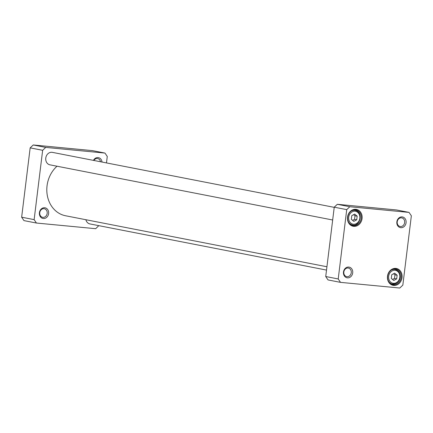 <?xml version="1.0" encoding="UTF-8"?>
<svg xmlns="http://www.w3.org/2000/svg" width="433" height="433" viewBox="0 0 433 433"><rect width="100%" height="100%" fill="white"/><g stroke="black" fill="none" stroke-linecap="round" stroke-linejoin="round"><path stroke-width="0.65" d="M351.336 219.298L351.785 215.656L354.703 214.097L357.171 216.175L356.722 219.812L353.81 221.371L351.336 219.298M396.688 278.89L393.77 280.454L391.302 278.376L391.751 274.739L394.663 273.174L397.131 275.253L396.688 278.89L394.495 278.462L394.945 274.825L393.57 273.764M399.756 288.026L340.522 282.365L338.216 278.96L346.73 209.632L349.81 206.736L409.044 212.397L411.35 215.807L402.836 285.13L399.756 288.026M387.497 276.227A8.579 7.291 101 0 0 397.494 284.638A8.579 7.291 101 0 0 399.307 269.9A8.579 7.291 101 0 0 387.497 276.227M343.488 272.021A5.44 4.622 101 0 0 349.826 277.353A5.44 4.622 101 0 0 350.974 268.011A5.44 4.622 101 0 0 343.488 272.021M396.866 221.858A5.44 4.622 101 0 0 403.204 227.19A5.44 4.622 101 0 0 404.352 217.848A5.44 4.622 101 0 0 396.866 221.858M347.531 217.149A8.579 7.291 101 0 0 357.534 225.555A8.579 7.291 101 0 0 359.341 210.822A8.579 7.291 101 0 0 347.531 217.149M394.945 274.825L397.131 275.253M392.536 279.415L394.495 278.462M352.57 220.332L354.535 219.385L356.722 219.812M354.535 219.385L354.979 215.748L357.171 216.175M354.979 215.748L353.604 214.681M409.044 212.397L396.558 209.962L337.323 204.3L334.244 207.196L325.73 276.525L328.035 279.929L340.522 282.365M347.742 217.133A7.946 6.755 -79 0 1 355.996 209.978A7.946 6.755 -79 0 1 361.1 219.071A7.946 6.755 -79 0 1 352.949 225.577A7.946 6.755 -79 0 1 347.742 217.133M387.708 276.216A7.946 6.755 -79 0 1 395.957 269.061A7.946 6.755 -79 0 1 401.066 278.148A7.946 6.755 -79 0 1 392.915 284.654A7.946 6.755 -79 0 1 387.708 276.216M343.834 272A4.379 3.724 -79 0 1 348.386 268.059A4.379 3.724 -79 0 1 351.201 273.071A4.379 3.724 -79 0 1 346.709 276.655A4.379 3.724 -79 0 1 343.834 272M397.213 221.837A4.379 3.724 -79 0 1 401.764 217.896A4.379 3.724 -79 0 1 404.579 222.908A4.379 3.724 -79 0 1 400.087 226.491A4.379 3.724 -79 0 1 397.213 221.837M325.73 276.525L338.216 278.96M334.244 207.196L346.73 209.632M337.323 204.3L349.81 206.736M42.651 150.305L45.73 147.409L33.244 144.974L30.164 147.869L21.65 217.193L23.956 220.603L36.442 223.038L34.137 219.634L42.651 150.305L30.164 147.869M34.137 219.634L21.65 217.193M98.778 225.647L95.677 228.7L36.442 223.038M45.73 147.409L104.965 153.071L107.27 156.475L106.48 162.916M104.965 153.071L92.478 150.635L33.244 144.974M93.858 160.454A4.379 3.724 -79 0 1 97.685 158.57A4.379 3.724 -79 0 1 100.521 161.758M102.02 162.05A5.44 4.622 101 0 0 98.432 157.634A5.44 4.622 101 0 0 93.452 160.378M39.755 212.673A4.379 3.724 -79 0 1 44.307 208.733A4.379 3.724 -79 0 1 47.175 213.382A4.379 3.724 -79 0 1 42.629 217.328A4.379 3.724 -79 0 1 39.755 212.673M48.62 213.577A5.44 4.622 101 0 0 42.282 208.246A5.44 4.622 101 0 0 41.14 217.588A5.44 4.622 101 0 0 48.62 213.577M326.52 270.084L89.907 223.921A6.354 5.402 -79 0 1 85.88 219.726M326.931 266.755L65.529 215.753A28.177 23.95 -79 0 1 47.257 195.186A28.177 23.95 -79 0 1 57.021 166.218M332.668 220.002L49.941 164.838A6.354 5.402 -79 0 1 45.774 158.088A6.354 5.402 -79 0 1 52.377 152.362L334.222 207.353M348.689 217.204A6.565 5.58 -79 0 1 357.728 212.359A6.565 5.58 -79 0 1 356.343 223.639A6.565 5.58 -79 0 1 348.689 217.204M396.309 282.722A6.565 5.58 -79 0 1 388.655 276.281A6.565 5.58 -79 0 1 397.694 271.442A6.565 5.58 -79 0 1 396.309 282.722M388.715 281.526A7.415 6.306 101 0 0 392.358 284.005L396.271 283.382C398.604 282.013 399.919 279.864 400.227 276.941C400.26 272.931 398.582 270.436 395.199 269.45A7.415 6.306 101 0 0 390.885 270.381M390.636 283.669L392.358 284.005A7.415 6.306 101 0 0 396.141 283.399M348.749 222.443A7.415 6.306 101 0 0 352.397 224.927C359.796 227.184 363.98 212.343 355.233 210.373A7.415 6.306 101 0 0 350.925 211.299M395.199 269.45L393.478 269.115M355.233 210.373L353.512 210.037M352.397 224.927L350.676 224.592"/></g></svg>

